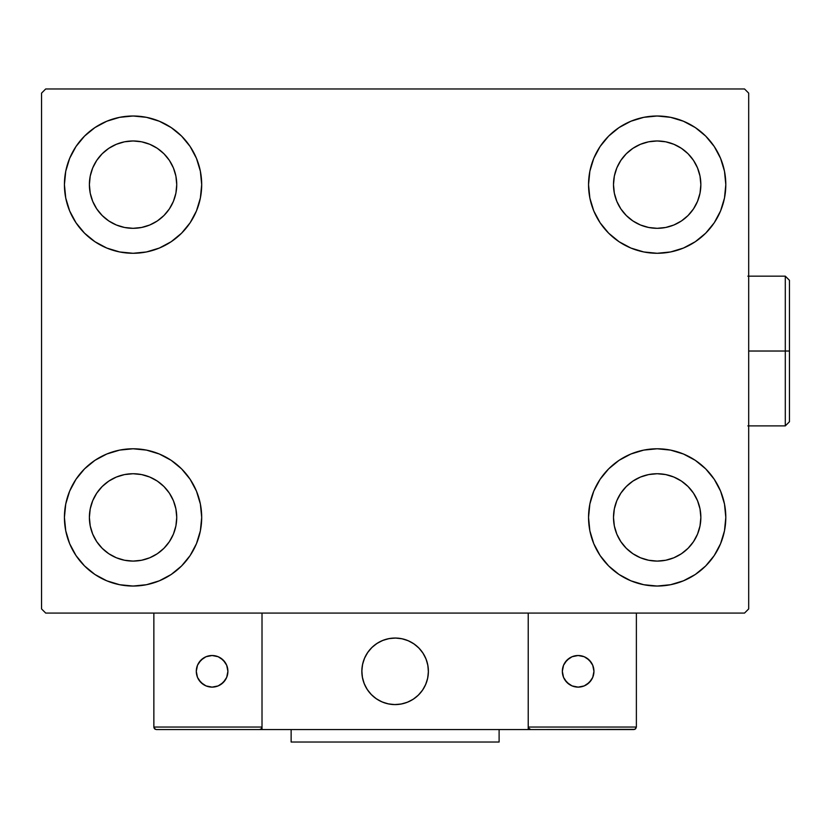 <?xml version="1.0" encoding="UTF-8"?>
<svg xmlns="http://www.w3.org/2000/svg" width="831" height="831" viewBox="0 0 831 831"><rect width="100%" height="100%" fill="white"/><g stroke="black" fill="none" stroke-linecap="round" stroke-linejoin="round"><path stroke-width="1.25" d="M69.648 543.671L65.742 530.801L64.423 517.412A68.63 68.63 0 0 1 133.064 448.782A68.63 68.63 0 0 1 201.694 517.412L200.375 530.801L196.469 543.671L190.133 555.544L181.594 565.942L171.196 574.481L159.323 580.817L146.453 584.723L133.064 586.042L119.674 584.723L106.794 580.817L94.931 574.481L84.533 565.942L75.995 555.544L69.648 543.671L65.742 530.801L64.423 517.412L65.742 504.022L69.648 491.142L75.995 479.279L84.533 468.881L94.931 460.343L106.794 454.006L119.674 450.101L133.064 448.782L146.453 450.101L159.323 454.006L171.196 460.343L181.594 468.881L190.133 479.279L196.469 491.142L200.375 504.022L201.694 517.412A68.63 68.63 0 0 1 133.064 586.042A68.63 68.63 0 0 1 64.423 517.412L65.742 504.022L69.648 491.142M720.581 158.378L724.487 171.248L725.806 184.638A68.63 68.63 0 0 1 657.176 253.278A68.63 68.63 0 0 1 588.545 184.638A68.63 68.63 0 0 1 657.176 116.008A68.63 68.63 0 0 1 725.806 184.638L724.487 198.027L720.581 210.908L714.245 222.77L705.706 233.168L695.308 241.707L683.435 248.054L670.565 251.959L657.176 253.278L643.786 251.959L630.906 248.054L619.043 241.707L608.645 233.168L600.107 222.77L593.76 210.908L589.854 198.027L588.545 184.638L589.854 171.248L593.76 158.378L600.107 146.505L608.645 136.107L619.043 127.579L630.906 121.233L643.786 117.327L657.176 116.008L670.565 117.327L683.435 121.233L695.308 127.579L705.706 136.107L714.245 146.505L720.581 158.378L724.487 171.248L725.806 184.638L724.487 198.027L720.581 210.908M720.581 491.142L724.487 504.022L725.806 517.412A68.63 68.63 0 0 1 657.176 586.042A68.63 68.63 0 0 1 588.545 517.412A68.63 68.63 0 0 1 657.176 448.782A68.63 68.63 0 0 1 725.806 517.412L724.487 530.801L720.581 543.671L714.245 555.544L705.706 565.942L695.308 574.481L683.435 580.817L670.565 584.723L657.176 586.042L643.786 584.723L630.906 580.817L619.043 574.481L608.645 565.942L600.107 555.544L593.76 543.671L589.854 530.801L588.545 517.412L589.854 504.022L593.76 491.142L600.107 479.279L608.645 468.881L619.043 460.343L630.906 454.006L643.786 450.101L657.176 448.782L670.565 450.101L683.435 454.006L695.308 460.343L705.706 468.881L714.245 479.279L720.581 491.142L724.487 504.022L725.806 517.412L724.487 530.801L720.581 543.671M69.648 210.908L65.742 198.027L64.423 184.638A68.63 68.63 0 0 1 133.064 116.008A68.63 68.63 0 0 1 201.694 184.638L200.375 198.027L196.469 210.908L190.133 222.77L181.594 233.168L171.196 241.707L159.323 248.054L146.453 251.959L133.064 253.278L119.674 251.959L106.794 248.054L94.931 241.707L84.533 233.168L75.995 222.77L69.648 210.908L65.742 198.027L64.423 184.638L65.742 171.248L69.648 158.378L75.995 146.505L84.533 136.107L94.931 127.579L106.794 121.233L119.674 117.327L133.064 116.008L146.453 117.327L159.323 121.233L171.196 127.579L181.594 136.107L190.133 146.505L196.469 158.378L200.375 171.248L201.694 184.638A68.63 68.63 0 0 1 133.064 253.278A68.63 68.63 0 0 1 64.423 184.638L65.742 171.248L69.648 158.378M96.749 208.903L102.182 215.52L96.749 208.903L92.708 201.351L90.226 193.166L89.384 184.638A43.679 43.679 0 0 1 133.064 140.969A43.679 43.679 0 0 1 176.733 184.638A43.679 43.679 0 0 1 133.064 228.317A43.679 43.679 0 0 1 89.384 184.638L90.226 176.12L92.708 167.924L90.226 176.12M620.861 541.677L626.294 548.294L620.861 541.677L616.82 534.125L614.338 525.93L613.496 517.412A43.679 43.679 0 0 1 657.176 473.732A43.679 43.679 0 0 1 700.855 517.412A43.679 43.679 0 0 1 657.176 561.091A43.679 43.679 0 0 1 613.496 517.412L614.338 508.894L616.82 500.698L614.338 508.894M620.861 208.903L626.294 215.52L620.861 208.903L616.82 201.351L614.338 193.166L613.496 184.638A43.679 43.679 0 0 1 657.176 140.969A43.679 43.679 0 0 1 700.855 184.638A43.679 43.679 0 0 1 657.176 228.317A43.679 43.679 0 0 1 613.496 184.638L614.338 176.12L616.82 167.924L614.338 176.12M96.749 541.677L102.182 548.294L96.749 541.677L92.708 534.125L90.226 525.93L89.384 517.412A43.679 43.679 0 0 1 133.064 473.732A43.679 43.679 0 0 1 176.733 517.412A43.679 43.679 0 0 1 133.064 561.091A43.679 43.679 0 0 1 89.384 517.412L90.226 508.894L92.708 500.698L90.226 508.894M744.524 88.969L45.705 88.969L41.55 93.134L41.55 608.926L45.705 613.081L744.524 613.081L748.689 608.926L748.689 93.134L744.524 88.969L45.705 88.969L41.55 93.134L41.55 608.926L45.705 613.081L744.524 613.081L748.689 608.926L748.689 93.134L744.524 88.969M102.182 215.52L108.799 220.953L102.182 215.52M116.35 224.993L124.536 227.476L116.35 224.993L108.799 220.953M157.329 220.953L163.946 215.52L169.379 208.903L163.946 215.52L157.329 220.953L149.777 224.993L141.582 227.476L133.064 228.317L124.536 227.476M173.409 201.351L175.902 193.166L173.409 201.351L169.379 208.903M169.379 160.373L163.946 153.756L157.329 148.323L163.946 153.756L169.379 160.373L173.409 167.924L175.902 176.12L176.733 184.638L175.902 193.166M149.777 144.293L141.582 141.8L149.777 144.293L157.329 148.323M108.799 148.323L102.182 153.756L96.749 160.373L102.182 153.756L108.799 148.323L116.35 144.293L124.536 141.8L133.064 140.969L141.582 141.8M626.294 548.294L632.91 553.726L626.294 548.294M640.462 557.767L648.658 560.25L640.462 557.767L632.91 553.726M681.441 553.726L688.058 548.294L693.49 541.677L688.058 548.294L681.441 553.726L673.889 557.767L665.693 560.25L657.176 561.091L648.658 560.25M697.521 534.125L700.014 525.93L697.521 534.125L693.49 541.677M693.49 493.147L688.058 486.53L681.441 481.097L688.058 486.53L693.49 493.147L697.521 500.698L700.014 508.894L700.855 517.412L700.014 525.93M673.889 477.056L665.693 474.574L673.889 477.056L681.441 481.097M632.91 481.097L626.294 486.53L620.861 493.147L626.294 486.53L632.91 481.097L640.462 477.056L648.658 474.574L657.176 473.732L665.693 474.574M626.294 215.52L632.91 220.953L626.294 215.52M640.462 224.993L648.658 227.476L640.462 224.993L632.91 220.953M681.441 220.953L688.058 215.52L693.49 208.903L688.058 215.52L681.441 220.953L673.889 224.993L665.693 227.476L657.176 228.317L648.658 227.476M697.521 201.351L700.014 193.166L697.521 201.351L693.49 208.903M693.49 160.373L688.058 153.756L681.441 148.323L688.058 153.756L693.49 160.373L697.521 167.924L700.014 176.12L700.855 184.638L700.014 193.166M673.889 144.293L665.693 141.8L657.176 140.969L665.693 141.8L673.889 144.293L681.441 148.323M632.91 148.323L626.294 153.756L620.861 160.373L626.294 153.756L632.91 148.323L640.462 144.293L648.658 141.8L657.176 140.969M102.182 548.294L108.799 553.726L102.182 548.294M116.35 557.767L124.536 560.25L116.35 557.767L108.799 553.726M157.329 553.726L163.946 548.294L169.379 541.677L163.946 548.294L157.329 553.726L149.777 557.767L141.582 560.25L133.064 561.091L124.536 560.25M173.409 534.125L175.902 525.93L173.409 534.125L169.379 541.677M169.379 493.147L163.946 486.53L157.329 481.097L163.946 486.53L169.379 493.147L173.409 500.698L175.902 508.894L176.733 517.412L175.902 525.93M149.777 477.056L141.582 474.574L149.777 477.056L157.329 481.097M108.799 481.097L102.182 486.53L96.749 493.147L102.182 486.53L108.799 481.097L116.35 477.056L124.536 474.574L133.064 473.732L141.582 474.574M92.708 167.924L96.749 160.373M616.82 500.698L620.861 493.147M616.82 167.924L620.861 160.373M92.708 500.698L96.749 493.147M361.838 671.313A33.282 33.282 0 0 1 395.12 638.042A33.282 33.282 0 0 1 428.391 671.313L427.757 664.821L425.867 658.578L422.782 652.834L418.647 647.785L413.609 643.651L407.855 640.576L401.612 638.675L395.12 638.042L388.628 638.675L382.385 640.576L376.63 643.651L371.592 647.785L367.447 652.834L364.373 658.578L362.482 664.821L361.838 671.313L362.482 677.805L364.373 684.048L367.447 689.803L371.592 694.851L376.63 698.985L382.385 702.06L388.628 703.95L395.12 704.595L401.612 703.95L407.855 702.06L413.609 698.985L418.647 694.851L422.782 689.803L425.867 684.048L427.757 677.805L428.391 671.313A33.282 33.282 0 0 1 395.12 704.595A33.282 33.282 0 0 1 361.838 671.313M636.38 727.052L528.225 727.052L528.225 613.081L528.225 727.052L636.38 727.052L635.642 728.818L636.38 727.052L636.38 613.081L636.38 727.052L634.832 729.358L528.225 729.556L528.225 613.081L528.225 729.556L262.014 729.556L262.014 613.081L528.225 613.081L262.014 613.081L262.014 729.556L156.353 729.556L259.511 729.556L261.277 728.818L262.014 727.052L153.86 727.052L153.86 613.081L153.86 727.052L154.587 728.818L156.353 729.556L154.587 728.818L155.397 729.358L153.86 727.052L154.047 728.008M528.225 727.052L528.952 728.818L528.412 728.008L530.718 729.556L259.511 729.556L261.277 728.818L259.511 729.556M361.963 674.149L362.399 677.39M363.147 680.568L364.217 683.653M365.567 686.624L367.219 689.45M369.12 692.098L371.291 694.539M379.061 700.46L381.99 701.894M391.432 704.387L394.694 704.595M397.956 704.47L401.186 704.034M404.365 703.286L407.46 702.226M410.431 700.865L413.246 699.224M415.895 697.313L418.346 695.152L415.895 697.313M420.569 692.753L422.543 690.156M424.257 687.382L425.701 684.443M428.194 675.001L428.391 671.749M428.277 668.477L427.84 665.247M427.082 662.068L426.023 658.973M424.662 656.012L423.021 653.187M421.109 650.538L418.949 648.087M411.179 642.176L408.25 640.743M398.807 638.239L395.546 638.042M392.284 638.156L389.043 638.603M385.864 639.351L382.779 640.41M379.809 641.771L376.983 643.412M374.334 645.323L371.893 647.484M369.67 649.873L367.686 652.48M365.972 655.254L364.539 658.194M362.046 667.625L361.849 670.887M389.469 638.52A33.282 33.282 0 0 1 427.913 665.662A33.282 33.282 0 0 1 400.771 704.106A33.282 33.282 0 0 1 362.326 676.964A33.282 33.282 0 0 1 389.469 638.52L383.174 640.254L377.347 643.184L372.205 647.193L367.936 652.127L364.716 657.799L362.659 663.99L361.849 670.461L362.326 676.964L364.061 683.259L366.98 689.086L370.99 694.238L375.924 698.497L381.595 701.728L387.786 703.774L394.268 704.584L400.771 704.106L407.055 702.382L412.893 699.453L418.035 695.443L422.304 690.509L425.524 684.837L427.581 678.647L428.38 672.175L427.913 665.662L426.178 659.378L423.249 653.55L419.25 648.398L414.305 644.129L408.634 640.909L402.443 638.852L395.971 638.052L389.469 638.52M528.225 613.081L636.38 613.081L528.225 613.081M530.718 729.556L528.952 728.818L530.718 729.556L633.876 729.556L635.642 728.818M528.952 728.818L529.763 729.358M261.817 728.008L262.014 727.052L261.817 728.008L262.014 727.052L153.86 727.052M261.277 728.818L260.467 729.358M593.947 671.313A15.81 15.81 0 0 1 578.137 687.123A15.81 15.81 0 0 1 562.338 671.313A15.81 15.81 0 0 1 578.137 655.514A15.81 15.81 0 0 1 593.947 671.313L592.742 665.267L589.314 660.136L584.193 656.719L578.137 655.514L572.092 656.719L566.96 660.136L563.543 665.267L562.338 671.313L563.543 677.369L566.96 682.49L572.092 685.918L578.137 687.123L584.193 685.918L589.314 682.49L592.742 677.369L593.947 671.313M564.997 680.101L569.36 684.464M586.925 684.464L591.288 680.101M591.288 662.536L586.925 658.173M569.36 658.173L564.997 662.536M212.092 655.514A15.81 15.81 0 0 1 227.902 671.313A15.81 15.81 0 0 1 212.092 687.123A15.81 15.81 0 0 1 196.293 671.313A15.81 15.81 0 0 1 212.092 655.514L206.046 656.719L200.915 660.136L197.487 665.267L196.293 671.313L197.487 677.369L200.915 682.49L206.046 685.918L212.092 687.123L218.148 685.918L223.269 682.49L226.697 677.369L227.902 671.313L226.697 665.267L223.269 660.136L218.148 656.719L212.092 655.514M220.88 684.464L225.232 680.101M225.232 662.536L220.88 658.173M203.315 658.173L198.952 662.536M198.952 680.101L203.315 684.464M499.109 729.556L499.109 742.031L291.13 742.031L291.13 729.556L291.13 742.031L499.109 742.031L499.109 729.556M785.295 351.025L785.295 425.898L785.295 351.025L748.689 351.025L785.295 351.025L785.295 276.152L785.295 351.025L789.45 351.025L785.295 351.025M789.45 421.743L789.45 351.025L789.45 421.743L785.295 425.898L747.858 425.898M789.45 280.317L789.45 351.025L789.45 280.317L785.295 276.152L747.858 276.152"/></g></svg>
